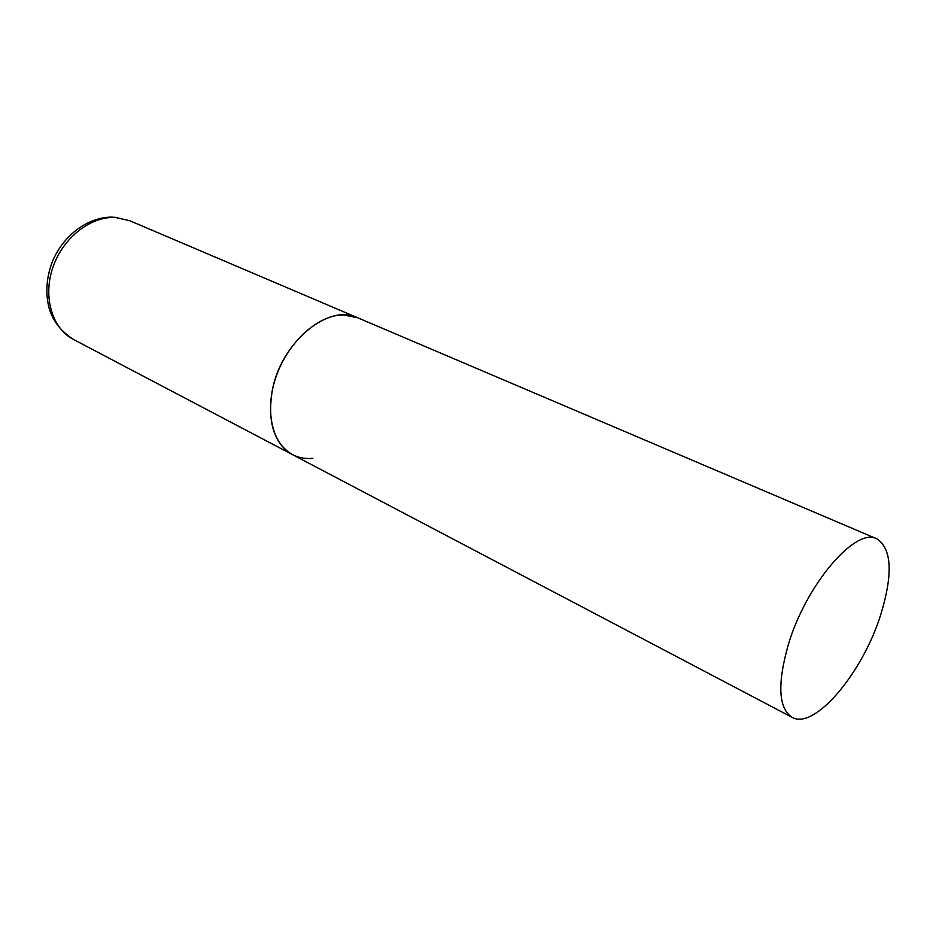 <?xml version="1.0" encoding="UTF-8"?>
<svg xmlns="http://www.w3.org/2000/svg" width="936" height="936" viewBox="0 0 936 936"><rect width="100%" height="100%" fill="white"/><g stroke="black" fill="none" stroke-linecap="round" stroke-linejoin="round"><path stroke-width="1.4" d="M312.846 458.301C305.428 459.038 298.631 457.798 292.43 454.592C271.756 444.05 264.163 409.441 276.553 375.336C288.768 341.172 318.568 314.788 343.336 314.917L357.447 317.667C328.594 303.1 280.847 342.482 272.271 390.569C267.205 422.031 273.932 443.383 292.43 454.592L73.476 339.464C52.229 328.548 42.658 297.086 52.872 267.45C62.899 237.756 90.792 215.982 115.549 217.491L129.847 220.756L114.613 217.187M880.729 614.706C893.155 573.967 891.844 548.671 876.821 538.82C855.855 526.64 806.013 584.509 788.241 644.916C777.196 684.169 778.471 708.306 792.067 717.315C814.484 730.536 862.781 672.645 880.729 614.706M73.476 339.464C58.231 329.46 52.428 318.638 49.21 308.517C45.337 293.553 46.273 278.238 52.018 262.571C62.536 236.024 87.493 216.614 112.975 217.117M876.821 538.82L129.847 220.756M292.43 454.592L792.067 717.315"/></g></svg>
